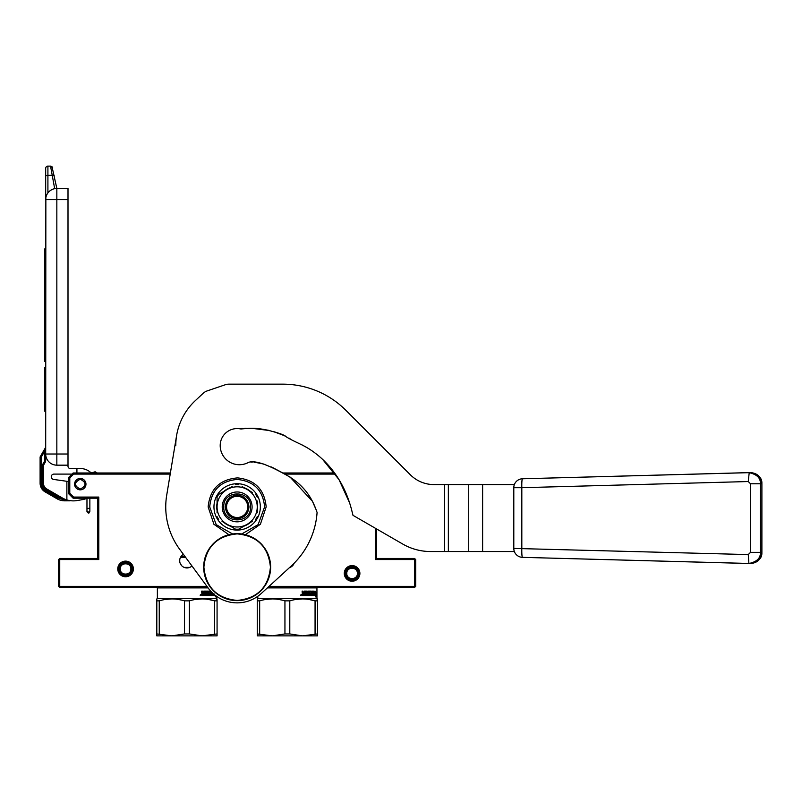 <?xml version="1.0" encoding="UTF-8"?>
<svg xmlns="http://www.w3.org/2000/svg" width="802" height="802" viewBox="0 0 802 802"><rect width="100%" height="100%" fill="white"/><g stroke="black" fill="none" stroke-linecap="round" stroke-linejoin="round"><path stroke-width="1.2" d="M58.626 559.565L59.178 559.014L59.739 559.565L59.739 586.352L59.178 586.904L58.626 586.352L58.626 559.565M170.395 472.979L73.132 472.979L73.594 474.102L69.784 477.912L69.784 493.27L73.594 497.08L73.132 498.202L97.674 498.202L97.674 558.453L59.739 558.453L59.178 559.014M334.564 472.979L282.344 472.979M269.061 586.352L414.574 586.352L414.574 559.565L415.125 559.014L414.574 558.453L376.629 558.453L376.629 528.989M415.125 559.014L415.687 559.565L415.687 586.352L414.574 587.465L267.838 587.465M59.178 586.904L59.739 587.465L207.768 587.465M97.674 558.453L98.796 559.565L59.739 559.565M97.674 498.202L98.796 497.08L98.796 559.565M335.366 474.102L284.67 474.102M170.204 474.102L73.594 474.102M376.629 558.453L375.516 559.565L375.516 528.348M69.784 477.912L68.661 477.441L73.132 472.979M414.574 559.565L375.516 559.565M414.574 586.352L415.125 586.904M59.739 586.352L206.946 586.352M344.279 573.41A7.809 7.809 0 0 0 352.088 581.219A7.809 7.809 0 0 0 359.897 573.41A7.809 7.809 0 0 0 352.088 565.6A7.809 7.809 0 0 0 344.279 573.41M117.764 568.939A7.809 7.809 0 0 0 125.573 576.758A7.809 7.809 0 0 0 133.383 568.939A7.809 7.809 0 0 0 125.573 561.129A7.809 7.809 0 0 0 117.764 568.939M73.594 497.08L98.796 497.08M294.174 563.174A7.248 7.248 0 0 1 289.482 567.626M191.939 565.951A7.248 7.248 0 0 1 179.688 560.688A7.248 7.248 0 0 1 183.407 554.352M74.576 484.137A5.694 5.694 0 0 1 80.27 478.453A5.694 5.694 0 0 1 85.964 484.137A5.694 5.694 0 0 1 80.27 489.832A5.694 5.694 0 0 1 74.576 484.137M73.132 498.202L68.661 493.741L69.784 493.27M68.661 477.441L68.661 493.741M179.738 559.846L179.748 561.59M180.35 563.716L181.753 565.751M189.733 567.385L184.149 567.385M132.27 568.939A6.697 6.697 0 0 1 125.573 575.635A6.697 6.697 0 0 1 118.876 568.939A6.697 6.697 0 0 1 125.573 562.252A6.697 6.697 0 0 1 132.27 568.939M120.28 568.939C119.959 575.776 131.187 575.776 130.866 568.939C131.187 562.112 119.959 562.112 120.28 568.939M358.785 573.41A6.697 6.697 0 0 1 352.088 580.097A6.697 6.697 0 0 1 345.391 573.41A6.697 6.697 0 0 1 352.088 566.713A6.697 6.697 0 0 1 358.785 573.41M346.795 573.41C346.474 580.237 357.692 580.237 357.381 573.41C357.692 566.573 346.474 566.573 346.795 573.41M80.27 479.235C86.606 482.503 86.606 485.781 80.27 489.05C73.934 485.781 73.934 482.503 80.27 479.235M80.27 478.563C87.468 478.213 87.468 490.062 80.27 489.721C73.072 490.062 73.072 478.213 80.27 478.563A5.584 5.584 0 0 1 85.844 484.137A5.584 5.584 0 0 1 80.27 489.721A5.584 5.584 0 0 1 74.686 484.137A5.584 5.584 0 0 1 80.27 478.563M89.864 511.044L89.864 508.338L89.864 511.024L88.932 512.378L86.967 511.024L86.967 511.706L88.41 513.15L89.864 511.706L88.932 513.039L86.967 511.686L86.967 498.202M68 199.608L56.842 199.608L56.842 465.17A11.158 11.158 0 0 1 45.684 454.012L68 454.012L68 188.45L54.676 188.66L50.546 166.134L47.909 166.134A2.236 2.236 112.5 0 0 45.684 168.36L45.684 199.608L45.684 175.738L47.909 175.347L47.909 192.911L46.987 194.355M68 454.012L68 466.283A2.236 2.236 0 0 0 70.225 468.518L76.922 468.518L76.922 472.979M56.842 465.17L68 465.17M45.854 197.633L45.684 460.288L44.561 460.288L44.561 451.446L45.684 446.975L44.561 451.446L45.684 451.035M72.01 474.102L53.934 474.102A2.677 2.677 0 0 0 51.268 476.588A2.677 2.677 0 0 0 53.564 479.426L66.877 481.3L66.877 499.917A22.316 22.316 0 0 1 62.195 497.892L46.797 488.999A6.697 6.697 0 0 1 43.448 483.195L42.336 483.195L42.336 466.543L43.448 466.543L43.448 483.195L43.448 466.543A4.461 4.461 0 0 1 44.05 464.318L45.082 462.523A4.461 4.461 0 0 0 45.684 460.288M68.661 481.551L66.877 481.3M66.877 499.917A22.316 22.316 0 0 0 77.233 500.538L82.987 499.526A15.619 15.619 0 0 0 86.967 498.253L86.967 511.044M91.207 472.979A15.619 15.619 0 0 0 80.27 468.518L76.922 468.518M46.586 195.197L46.897 194.535M54.676 188.66L56.842 188.45L51.99 166.656M47.027 194.285L46.255 196.079M48.25 192.48L49.022 191.648M49.704 191.026L51.378 189.874M45.684 199.608A11.158 11.158 0 0 1 56.842 188.45L56.842 199.608L45.684 199.608A11.158 11.158 0 0 1 56.842 188.45M45.684 248.951L44.561 248.951L44.561 254.114L45.684 254.114M45.684 261.382L44.561 261.382L44.561 254.114M45.684 287.066L44.561 287.066L44.561 261.382M45.684 292.239L44.561 292.239L44.561 287.066M45.684 297.402L44.561 297.402L44.561 292.239M45.684 301.512L44.561 301.512L44.561 297.402M45.684 327.196L44.561 327.196L44.561 301.512M45.684 334.454L44.561 334.454L44.561 327.196M45.684 339.627L44.561 339.627L44.561 334.454M45.684 343.747L44.561 343.747L44.561 339.627M45.684 356.168L44.561 356.168L44.561 343.747M45.684 361.341L44.561 361.341L44.561 356.168M45.684 367.436L44.561 367.436L44.561 384.83L45.684 384.83M45.684 411.155L44.561 411.155L44.561 384.83M47.909 166.134A2.236 2.236 0 0 0 45.684 168.36A2.236 2.236 0 0 1 47.909 166.134L47.909 175.347L52.08 175.337M45.614 447.356L44.561 451.446L41.213 457.24L40.25 456.679A1.113 1.113 0 0 0 40.1 457.24L40.1 483.195A10.045 10.045 0 0 0 45.123 491.897L56.982 498.744A15.619 15.619 0 0 0 62.947 500.729L69.553 500.839L63.077 499.616A23.158 23.158 0 0 1 61.644 498.854L46.235 489.962A7.809 7.809 0 0 1 42.336 483.195M66.325 500.839L67.398 500.839M66.947 500.839L62.947 500.729L64.802 500.839L62.947 500.729L64.802 500.839L62.947 500.729L63.077 499.616L57.543 497.781L56.982 498.744A15.619 15.619 0 0 0 62.947 500.729L65.674 500.839M71.979 500.839L64.681 500.007L64.802 500.839L67.188 500.839M50.546 166.134L52.731 167.919L50.546 166.134L51.929 166.605M45.534 447.536L40.25 456.679A1.113 1.113 0 0 0 40.1 457.24L41.213 457.24L41.213 483.195A8.922 8.922 0 0 0 45.684 490.924L57.543 497.781M64.842 500.839L64.02 500.819M90.476 472.318A2.236 2.236 0 0 0 93.102 472.528A4.461 4.461 0 0 1 95.308 471.867L97.232 472.979M45.684 490.924L45.123 491.897L56.982 498.744M201.683 591.104L202.435 591.104L202.435 592.678L201.683 591.104L201.994 595.495L204.039 595.495L204.039 592.066M202.435 592.678L203.467 593.019L203.758 591.104L206.525 591.104L206.786 594.673L206.786 591.445M206.786 594.673L207.397 594.673L207.397 591.104L207.989 591.104L207.989 594.673L209.593 594.673L209.422 593.851M210.665 591.104L208.35 591.445L208.59 593.851L209.593 593.851M210.986 593.019L210.625 591.445L210.625 593.019L211.608 593.019L211.608 592.107M212.229 593.019L213.192 594.543L212.059 594.673L212.059 592.558M210.575 592.066L210.776 595.495L213.412 595.495L213.573 593.961M208.931 591.926L210.495 591.926M209.021 593.019L209.021 591.926L209.021 593.019L210.214 593.37L209.653 595.505L204.59 595.495L209.994 595.495L210.214 593.37M204.59 595.495L204.59 594.673L206.124 594.543L206.124 593.851L204.921 593.851L204.921 593.019L206.124 593.019L206.124 592.066L203.888 591.926M204.149 591.926L206.024 591.926M217.071 598.924L217.071 600.858L216.51 598.603L157.372 598.603L157.372 587.886L208.079 587.886M216.51 598.603L216.51 596.297M214.164 593.981L213.793 595.505L213.793 594.162M214.204 594.142L213.873 595.495L215.437 595.495L215.207 596.909L215.888 595.475M200.37 595.325L200.801 594.553L200.34 595.054M200.801 595.335L200.199 595.335M200.139 595.164L200.801 594.553M213.873 595.495L215.026 595.495M208.44 599.445L214.645 600.858C206.264 598.302 197.843 598.302 189.372 600.858L184.52 600.858C176.139 598.302 167.708 598.302 159.247 600.858L156.811 600.858L156.811 635.866L171.879 635.866L156.811 633.941L156.811 598.924L157.372 598.603M165.593 599.425L171.879 598.924M178.305 599.445L181.904 600.167M195.718 599.425L202.004 598.924M217.071 635.866L171.879 635.866L184.52 633.941L189.372 633.941L202.004 635.866L217.071 633.941L217.071 635.866M168.089 635.866L171.879 635.866M214.645 633.941L214.645 600.858L217.071 600.858L217.071 633.941M189.372 600.858L189.372 633.941M184.52 600.858L184.52 633.941M159.247 600.858L159.247 633.941M185.753 557.54L180.41 557.54M185.262 556.869L180.771 556.869M210.986 593.851L210.695 594.673L211.608 594.543L210.986 593.851L210.695 594.673M202.194 594.543L202.435 593.851L202.435 594.673M202.435 593.851L203.467 593.851L203.467 594.673L202.555 594.673M203.217 594.673L202.315 594.673M203.778 595.495L203.778 592.066M204.921 593.019L206.124 593.019M204.921 593.851L205.833 593.851M205.733 594.673L204.59 594.673M213.573 595.154L213.011 595.495M213.172 595.154L213.172 594.643M212.229 593.851L212.791 593.851M212.059 594.673L211.678 592.177M208.59 591.104L210.625 591.445M207.989 594.673L207.397 591.104M202.194 592.678L202.736 593.019M185.092 556.648L180.921 556.648M302.103 591.104L302.855 591.104L302.855 592.678L302.103 591.104L302.424 595.495L304.459 595.495L304.459 592.066M302.855 592.678L303.888 593.019L304.189 591.104L306.945 591.104L307.206 594.673L307.206 591.445M307.206 594.673L307.818 594.673L307.818 591.104L308.409 591.104L308.409 594.673L310.023 594.673L309.853 593.851M313.221 593.019L312.66 593.851L313.612 593.851L313.612 594.543L312.479 594.673L312.479 591.104L312.028 593.019L311.407 593.019L311.206 591.104L309.011 591.104L309.011 593.851L310.023 593.851M312.66 593.019L313.612 593.019L313.612 591.104M310.996 592.066L311.206 595.495L313.833 595.495L313.993 591.104M309.361 591.926L310.915 591.926M309.442 593.019L309.442 591.926L309.442 593.019L310.635 593.37L310.073 595.505L305.021 595.495L310.424 595.495L310.635 593.37M305.021 595.495L305.021 594.673L306.544 594.543L306.544 593.851L305.341 593.851L305.341 593.019L306.544 593.019L306.544 592.066L304.309 591.926M304.57 591.926L306.444 591.926M317.492 598.924L317.492 600.858L316.94 598.603L257.803 598.603L257.803 596.297M316.94 598.603L316.94 587.886L267.377 587.886M314.584 593.981L314.224 595.505L314.224 592.668L315.206 591.244L314.905 592.618L316.269 592.618L316.068 593.981L314.183 593.981M316.319 595.475L315.627 596.909L316.319 592.618L316.098 594.142L314.625 594.142L314.294 595.495L315.878 595.495L315.878 594.142M300.62 595.335L301.231 595.335L301.231 594.553L300.76 595.054M300.56 595.164L301.231 594.553M315.667 594.142L314.625 594.142M314.294 595.495L315.447 595.495M315.637 593.981L315.838 592.618M314.705 592.618L314.785 591.244M308.86 599.445L315.066 600.858C306.685 598.302 298.264 598.302 289.793 600.858L284.941 600.858C276.56 598.302 268.139 598.302 259.668 600.858L257.242 600.858L257.242 635.866L272.299 635.866L257.242 633.941L257.242 598.924L257.803 598.603M266.023 599.425L272.299 598.924M278.735 599.445L282.334 600.167M296.149 599.425L302.434 598.924M317.492 635.866L272.299 635.866L284.941 633.941L289.793 633.941L302.434 635.866L317.492 633.941L317.492 635.866M268.51 635.866L272.309 635.866M315.066 633.941L315.066 600.858L317.492 600.858L317.492 633.941M289.793 600.858L289.793 633.941M284.941 600.858L284.941 633.941M259.668 600.858L259.668 633.941M311.407 593.851L311.126 594.673L312.028 594.543L311.407 593.851L311.126 594.673M302.625 594.543L302.855 593.851L302.855 594.673M302.855 593.851L303.888 593.851L303.888 594.673L302.976 594.673M303.637 594.673L302.745 594.673M304.199 595.495L304.199 592.066M305.341 593.019L306.544 593.019M305.341 593.851L306.264 593.851M306.153 594.673L305.021 594.673M313.993 595.154L313.442 595.495M313.592 595.154L313.592 594.643M313.592 593.851L313.592 593.019M312.66 593.851L313.221 593.851M312.479 594.673L312.028 591.104M311.407 593.019L310.845 591.104L309.011 591.104M308.409 594.673L307.818 591.104M302.625 592.678L303.166 593.019M331.166 468.589L324.9 461.641M317.251 454.744L315.928 453.701M279.798 433.671L276.89 432.619M268.76 430.323L260.109 428.859L268.76 430.323M247.096 428.428L240.901 428.99L247.096 428.428M273.251 431.486L285.702 436.168M301.001 444.318L307.878 448.138M324.95 461.701L330.635 467.937M240.901 428.99A16.962 16.962 0 0 0 220.199 445.531A19.188 19.188 0 0 0 248.7 462.313L248.901 462.303M256.45 462.584L264.038 464.127M271.547 466.995L282.845 472.979M750.451 563.505C758.451 561.801 762.251 558.092 761.87 552.347L761.9 483.776C761.238 477 757.519 473.28 750.752 472.619L522.483 478.774L748.918 472.619C756.918 474.323 760.717 478.032 760.336 483.776L750.542 483.776L750.542 552.347L748.256 554.573L513.801 548.428L513.801 487.696A8.872 8.842 -90 0 1 514.363 484.588L434.012 484.588A33.473 33.473 0 0 1 410.343 474.784L345.873 410.303A89.263 89.263 0 0 0 282.755 384.158L228.851 384.158A11.158 11.158 0 0 0 225.252 384.76L207.207 390.895A11.158 11.158 0 0 0 203.197 393.291L195.327 400.629A61.373 61.373 0 0 0 175.788 445.531M247.758 506.904A10.596 10.596 0 0 0 237.151 496.308A10.596 10.596 0 0 0 226.555 506.904A10.596 10.596 0 0 0 237.151 517.501A10.596 10.596 0 0 0 247.758 506.904M237.151 518.734C229.974 518.032 226.034 514.082 225.332 506.904C226.034 499.716 229.974 495.776 237.151 495.075C244.339 495.776 248.279 499.716 248.981 506.904C248.279 514.082 244.339 518.032 237.151 518.734M176.61 435.486L166.706 495.215A71.408 71.408 0 0 0 179.628 549.22L208.39 588.317A35.709 35.709 0 0 0 261.292 593.47L291.306 565.951A80.12 80.12 0 0 0 317.081 512.488L317.101 512.498C314.294 504.669 308.068 485.972 283.918 473.731C266.515 464.037 254.755 460.238 248.63 462.353M513.801 548.428A8.872 8.842 -90 0 0 514.363 551.535L430.634 551.535A55.789 55.789 0 0 1 402.744 544.057L352.99 515.335L351.537 509.531C343.306 478.052 325.682 460.889 314.605 452.699C302.234 443.496 295.387 443.015 283.286 434.945C257.372 425.491 247.587 428.859 240.329 428.87L242.074 428.358M250.916 462.102L252.289 462.112M254.054 462.253L259.547 463.115M284.55 474.032L286.244 474.884M289.933 476.919L312.229 501.06M312.85 502.263L316.269 510.082M349.732 503.165L339.025 479.636L322.795 459.596M292.54 440.408L289.121 438.193M284.6 435.576L281.472 434.163M280.931 433.942L272.961 431.406M269.783 430.574L254.284 428.619M249.612 428.549L248.179 428.489M246.976 428.418L244.891 428.278M237.151 526.984A20.08 20.08 0 0 0 247.196 489.511A20.08 20.08 0 0 0 217.071 506.904L217.071 506.904A20.08 20.08 0 0 0 237.151 526.984M242.104 527.235L238.775 529.16A22.316 22.316 0 0 1 235.537 529.16L232.219 527.245M222.024 521.36L237.151 530.092A23.188 23.188 0 0 1 217.071 495.305A23.188 23.188 0 0 1 260.339 506.904A23.188 23.188 0 0 1 237.151 530.092L252.309 521.35M217.071 510.623A20.431 20.431 0 0 1 217.071 503.185M252.089 506.904A14.927 14.927 0 0 1 237.151 521.831A14.927 14.927 0 0 1 222.224 506.904A14.927 14.927 0 0 1 237.151 491.977A14.927 14.927 0 0 1 252.089 506.904M217.071 501.029L217.071 495.305L222.004 492.458M232.199 486.573L218.685 494.373A22.316 22.316 0 0 0 217.071 497.18L217.071 512.799M223.888 491.365A20.431 20.431 0 0 1 230.324 487.646M252.289 492.448L242.084 486.563M243.978 487.646A20.431 20.431 0 0 1 250.414 491.365M257.242 512.779L257.242 500.999M257.242 503.185A20.431 20.431 0 0 1 257.242 510.613M250.414 522.443A20.431 20.431 0 0 1 243.978 526.152M230.334 526.152A20.431 20.431 0 0 1 223.898 522.443M217.071 518.503L217.071 516.628A22.316 22.316 0 0 0 218.685 519.435L217.071 518.503M235.537 484.649L237.151 483.706L238.775 484.649A22.316 22.316 0 0 0 235.537 484.649M255.617 494.373L257.242 495.305L257.242 497.18A22.316 22.316 0 0 0 255.617 494.373M257.242 516.628L257.242 518.503L255.617 519.435A22.316 22.316 0 0 0 257.242 516.628M250.545 506.904C251.377 524.177 222.936 524.177 223.768 506.904C222.936 489.631 251.377 489.631 250.545 506.904M237.151 600.427C216.951 598.452 205.863 587.365 203.888 567.154C205.863 546.954 216.951 535.866 237.151 533.891C257.362 535.866 268.449 546.954 270.424 567.154C268.449 587.365 257.362 598.452 237.151 600.427M237.151 600.628A33.473 33.473 0 0 1 203.678 567.154A33.473 33.473 0 0 1 237.151 533.681A33.473 33.473 0 0 1 270.635 567.154A33.473 33.473 0 0 1 237.151 600.628A33.473 33.473 0 0 1 203.678 567.154A33.473 33.473 0 0 1 237.151 533.681M761.9 552.347L761.9 483.776L760.336 483.776L760.336 552.347L761.9 552.347C761.238 559.124 757.519 562.844 750.752 563.505L522.483 557.35A8.922 0.902 -88.4 0 1 521.821 548.428L521.821 487.696L748.256 481.541L750.542 483.776M750.542 552.347L760.336 552.347C760.717 558.092 756.918 561.801 748.918 563.505L748.256 554.573M761.87 483.776C762.261 478.032 758.451 474.323 750.451 472.619M513.801 487.696L521.821 487.696A8.922 0.902 88.4 0 1 522.483 478.774A8.922 8.922 0 0 0 514.353 484.588M119.418 568.939C119.037 576.879 132.109 576.879 131.728 568.939C132.109 560.999 119.037 560.999 119.418 568.939M345.933 573.41C345.552 581.35 358.624 581.35 358.243 573.41C358.624 565.47 345.552 565.47 345.933 573.41M89.864 508.338L89.864 498.202L89.864 508.318L87.899 508.388M45.684 256.219L44.561 256.219M45.684 263.487L44.561 263.487M45.684 284.961L44.561 284.961M45.684 303.617L44.561 303.617M45.684 325.091L44.561 325.091M62.195 497.892L61.644 498.854M52.02 175.347L54.205 175.297M45.082 462.523L44.11 461.962A3.348 3.348 0 0 0 44.561 460.288M44.05 464.318L43.077 463.757L44.11 461.962M42.336 466.543A5.584 5.584 0 0 1 43.077 463.757M46.797 488.999L46.235 489.962M41.213 483.195L40.1 483.195M444.488 551.535L444.488 484.588M448.358 551.535L448.358 484.588M468.719 551.535L468.719 484.588M482.624 551.535L482.624 484.588M232.65 533.992L216.209 524.658L209.703 506.904C211.327 490.222 220.48 481.07 237.151 479.446C253.833 481.07 262.986 490.222 264.61 506.904L258.104 524.658L241.653 533.992M749.218 472.619L748.256 481.541M185.051 556.588L181.162 556.307M245.402 534.713L260.399 524.257L266.164 506.904C264.51 489.491 254.996 479.827 237.613 477.892C219.748 479.395 209.934 489.07 208.139 506.904L213.903 524.257L228.901 534.713M514.353 551.535A8.922 8.922 0 0 0 522.483 557.35L749.218 563.505"/></g></svg>
